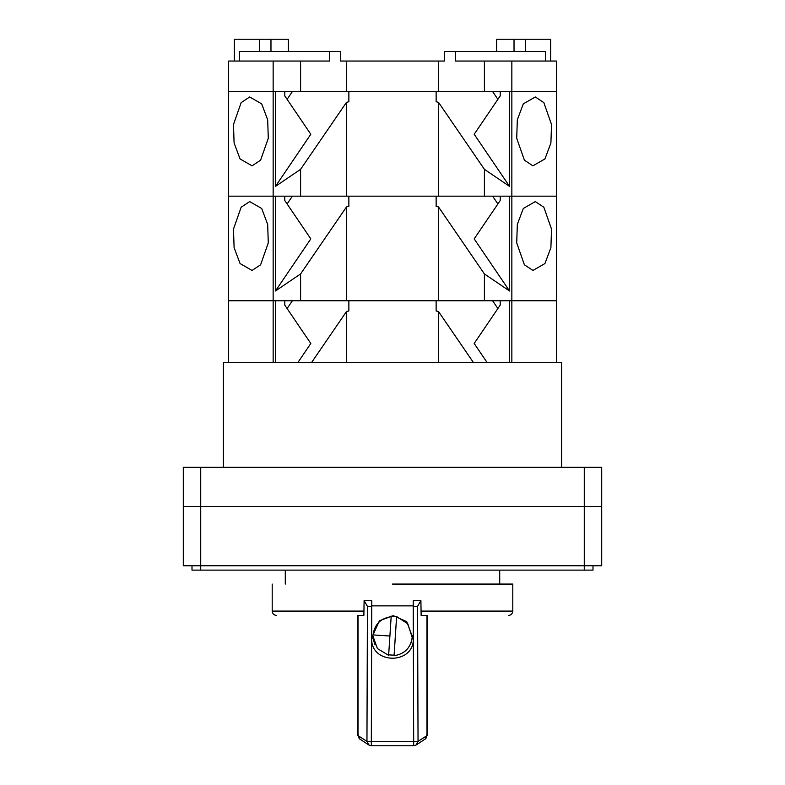<?xml version="1.0" encoding="UTF-8"?>
<svg xmlns="http://www.w3.org/2000/svg" width="785" height="785" viewBox="0 0 785 785"><rect width="100%" height="100%" fill="white"/><g stroke="black" fill="none" stroke-linecap="round" stroke-linejoin="round"><path stroke-width="1.18" d="M592.999 565.769L592.999 570.126L584.276 570.126L584.276 506.492L601.712 506.492L601.712 565.769L183.288 565.769L183.288 467.261L601.712 467.261L601.712 506.492L183.288 506.492L200.725 506.492L200.725 467.261M499.721 584.069L499.721 570.126M285.279 584.069L285.279 570.126M584.276 570.126L192.001 570.126L192.001 565.769M584.276 467.261L584.276 506.492L200.725 506.492L200.725 570.126M223.391 467.261L223.391 362.66L275.457 362.66L275.457 300.763L273.151 300.763L273.151 362.66M438.511 311.547L473.522 362.66L438.511 362.66L438.511 311.547L436.136 310.978L436.136 300.763L348.864 300.763L348.864 310.978L346.489 311.547L346.489 362.66L311.478 362.66L487.2 362.66L474.189 343.477L500.212 305.12L500.212 300.763M511.849 61.044L556.379 61.044L556.379 300.763L509.543 300.763L509.543 362.66L511.849 362.66L511.849 196.162L556.379 196.162L511.849 196.162L511.849 91.551L556.379 91.551L484.404 91.551L484.404 61.044L511.849 61.044L511.849 91.551L509.543 91.551L509.543 186.379L484.404 169.325L484.404 196.162L511.849 196.162L509.543 196.162L509.543 290.99L484.404 273.936L484.404 300.763L556.379 300.763L556.379 362.66L561.609 362.66L561.609 467.261M396.602 617.03L394.06 655.711C404.579 654.052 410.614 647.978 412.184 637.469L407.827 623.839L396.602 616.519L391.165 616.166L391.165 616.676C380.597 618.276 374.553 624.36 373.042 634.918L389.9 636.017L391.165 616.676M373.042 634.918L379.44 620.729L393.256 615.666L406.709 621.612L412.223 636.193M394.06 655.711L396.602 616.519M373.003 636.193L377.399 648.547L388.624 655.357L389.9 636.017M388.624 654.847L394.06 655.2M420.897 600.623L421.133 615.46L426.991 615.46L426.991 735.594L418.042 741.393L417.581 606.324L420.897 600.623L413.224 600.76L413.224 606.697L417.581 606.324M413.234 605.863L371.766 605.863M392.5 584.069L512.801 584.069L392.5 584.069M360.001 739.254L357.891 735.447L357.891 615.46L363.867 615.46L364.103 600.623L371.776 600.76L371.315 741.678L366.958 741.393L358.009 735.594L358.46 735.133M364.103 600.623L367.419 606.324L366.958 741.393L368.94 745.053L359.295 738.695L358.009 735.594L358.009 615.46L363.867 615.46M426.54 735.133L426.657 737.272L425.705 738.695L416.06 745.053L418.042 741.393L413.685 741.678L413.224 606.697M413.685 745.75L416.06 745.053L413.685 745.75L413.685 741.678L371.315 741.678L371.315 745.75L413.685 745.75L371.315 745.75L368.94 745.053L371.315 745.75M371.668 638.097L371.668 638.028C370.294 664.934 414.706 664.934 413.332 638.028L413.332 638.097M367.419 606.324L371.776 606.697M413.322 634.28L410.859 643.376M375.053 644.907L371.678 634.28M284.788 300.763L284.788 305.12L310.811 343.477L297.8 362.66L311.478 362.66L346.489 311.547M545.487 61.044L545.487 51.457L444.408 51.457L444.408 61.044L340.592 61.044L340.592 51.457L329.425 51.457L329.425 61.044L300.596 61.044L300.596 91.551L273.151 91.551L273.151 300.763L228.621 300.763L228.621 362.66M556.379 362.66L511.849 362.66M492.617 300.763L497.896 308.544M292.383 300.763L287.104 308.544M275.457 362.66L297.8 362.66M487.2 362.66L509.543 362.66M484.404 61.044L455.575 61.044L455.575 51.457M300.596 61.044L228.621 61.044L228.621 300.763L438.511 300.763L438.511 206.936L436.136 206.367L436.136 196.162L348.864 196.162L348.864 206.367L346.489 206.936L346.489 300.763M484.404 91.551L438.511 91.551L438.511 61.044M438.511 91.551L346.489 91.551L346.489 61.044M300.596 91.551L346.489 91.551M284.788 91.551L284.788 95.907L310.811 134.264L275.457 186.379L275.457 91.551L228.621 91.551L273.151 91.551L273.151 61.044M329.425 51.457L239.513 51.457L239.513 61.044M260.6 264.8L268.284 242.908L267.675 224.422L261.699 208.476L249.689 201.588L241.162 207.23L233.479 229.112L234.097 247.609L240.063 263.554L252.073 270.442L260.6 264.8M543.838 207.23L551.521 229.112L550.903 247.609L544.937 263.554L532.927 270.442L524.4 264.8L516.716 242.908L517.325 224.422L523.301 208.476L535.311 201.588L543.838 207.23M275.457 186.379L300.596 169.325L300.596 196.162L228.621 196.162L275.457 196.162L275.457 290.99L300.596 273.936L300.596 300.763M300.596 273.936L346.489 206.936M438.511 206.936L484.404 273.936M484.404 300.763L438.511 300.763M509.543 290.99L474.189 238.875L500.212 200.518L500.212 196.162M497.896 203.933L492.617 196.162M287.104 203.933L292.383 196.162M284.788 196.162L284.788 200.518L310.811 238.875L275.457 290.99M260.6 160.189L268.284 138.307L267.675 119.811L261.699 103.875L249.689 96.977L241.162 102.619L233.479 124.511L234.097 142.998L240.063 158.943L252.073 165.831L260.6 160.189M543.838 102.619L551.521 124.511L550.903 142.998L544.937 158.943L532.927 165.831L524.4 160.189L516.716 138.307L517.325 119.811L523.301 103.875L535.311 96.977L543.838 102.619M348.864 91.551L436.136 91.551L436.136 101.765L438.511 102.335L438.511 196.162L346.489 196.162L346.489 102.335L348.864 101.765L348.864 91.551M300.596 169.325L346.489 102.335M300.596 196.162L346.489 196.162M438.511 102.335L484.404 169.325M484.404 196.162L438.511 196.162M509.543 186.379L474.189 134.264L500.212 95.907L500.212 91.551M497.896 99.332L492.617 91.551M287.104 99.332L292.383 91.551M259.639 51.457L259.639 39.25L234.362 39.25L234.362 61.044M259.639 39.25L270.972 39.25L270.972 51.457M270.972 39.25L288.409 39.25L288.409 51.457M496.591 51.457L496.591 39.25L525.361 39.25L525.361 51.457M525.361 39.25L550.638 39.25L550.638 61.044M514.028 39.25L514.028 51.457M512.801 584.069L512.801 611.093L420.897 611.093M364.103 611.093L272.199 611.093C272.474 613.733 273.926 615.185 276.565 615.46M512.801 611.093C512.527 613.733 511.074 615.185 508.435 615.46M272.199 584.069L272.199 611.093M427.109 615.46L427.109 735.447L424.999 739.254"/></g></svg>
